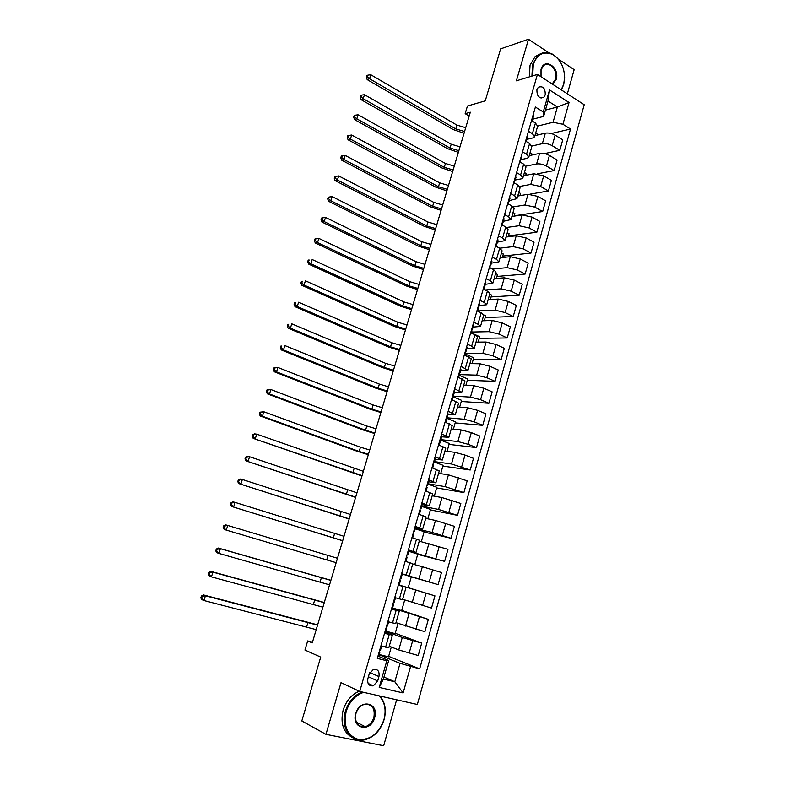 <?xml version="1.0" encoding="UTF-8"?>
<svg xmlns="http://www.w3.org/2000/svg" width="785" height="785" viewBox="0 0 785 785"><rect width="100%" height="100%" fill="white"/><g stroke="black" fill="none" stroke-linecap="round" stroke-linejoin="round"><path stroke-width="1.18" d="M536.92 89.608C536.793 96.202 539.079 98.753 543.799 97.271L545.232 94.897C545.369 88.293 543.063 85.751 538.333 87.253L536.92 89.608M567.359 93.817L574.159 69.669L558.38 59.16M417.345 704.488L584.217 104.729L537.421 74.438L359.726 691.457L417.345 704.488M359.726 691.457L341.004 682.665L325.952 734.338L383.679 745.75L396.621 699.808M548.813 52.791L528.482 39.25L500.634 48.876L485.258 100.853L467.438 106.034L465.162 113.668L469.175 116.052M325.952 734.338L301.813 720.964L320.712 657.094L304.953 650.058L307.681 640.933L312.253 642.905L470.323 112.206L465.162 113.668M377.703 680.929L378.949 676.572C379.636 671.283 377.781 668.889 373.375 669.399L369.127 674.236L367.871 678.623C367.164 683.863 368.999 686.267 373.346 685.825L377.703 680.929L368.391 676.788M410.526 666.632L403.127 692.939L379.214 687.415L386.819 660.754L388.683 660.509L383.394 679.064L394.816 681.772L400.036 663.325L419.661 668.889L570.528 129.015L551.237 133.538M545.418 110.116L557.389 106.986L548.009 101.029L543.632 116.406L543.259 111.961L535.39 107.035L377.32 658.399L386.819 660.754M543.259 111.961L549.529 89.961L569.046 102.492L562.933 124.265L570.528 129.015M528.482 39.25L516.373 80.826L537.421 74.438M312.479 642.13L307.681 640.933M383.973 677.043L394.816 681.772L403.127 692.939M388.683 660.509L378.174 656.191M543.632 116.406L532.622 119.222M528.442 131.272L532.407 133.676L534.605 136.816L532.868 137.934L526.872 139.338M522.535 151.878L526.529 154.243L528.766 157.285L527.049 158.335L521.063 159.61M516.589 172.631L520.612 174.947L522.889 177.891L521.181 178.882L515.215 180.02M510.593 193.532L514.646 195.808L516.962 198.654L509.318 200.587M504.559 214.59L508.641 216.817L510.996 219.564L503.381 221.292M498.475 235.794L502.586 237.983L504.981 240.632L497.405 242.143M492.352 257.166L496.493 259.305L498.936 261.847L491.39 263.152M486.18 278.685L490.36 280.775L492.833 283.218L485.326 284.307M479.969 300.37L484.168 302.411L486.69 304.747L479.223 305.62M473.698 322.213L477.937 324.205L480.498 326.432L473.07 327.08M467.389 344.222L471.667 346.156L474.268 348.285L466.869 348.707M461.04 366.389L467.988 370.294L460.628 370.491M454.633 388.732L461.659 392.471L454.338 392.431M448.176 411.232L455.29 414.804L448.009 414.529M441.68 433.909L448.863 437.314L441.631 436.803M435.125 456.752L442.397 459.99L435.194 459.235M428.531 479.782L435.871 482.834L428.728 481.833L427.727 485.297M421.879 502.979L429.307 505.854L421.574 504.48M415.177 526.352L422.683 529.051L414.882 527.383M408.426 549.902L416.021 552.424L408.259 550.471M401.616 573.649L409.299 575.974L401.586 573.747M398.329 585.1L406.051 587.347L398.368 584.972M391.45 609.111L399.251 611.172L391.627 608.503M384.513 633.318L392.402 635.173L384.827 632.219M379.155 654.798L400.036 663.325M389.252 646.222L398.741 649.941L418.219 655.514L421.692 643.111L395.218 633.269M385.867 631.385L402.273 637.508L421.692 643.111M395.974 622.672L424.891 631.709L428.345 619.394L401.743 610.387M392.304 608.061L428.345 619.394M402.646 599.289L431.514 608.081L434.939 595.864L408.21 587.671M412.694 564.091L422.35 566.741L418.896 578.898L401.557 573.845L411.311 576.789L408.2 587.71L398.407 584.825L434.939 595.864M414.774 564.66L417.757 554.161L408.092 551.05L444.604 561.363L417.708 554.347M419.239 541.15L447.98 549.333L444.604 561.363M415.324 528.59L432.084 532.416L451.081 538.265L424.067 532.044M425.735 518.375L435.479 520.455L454.427 526.323L451.081 538.265M421.771 506.109L438.599 509.445L457.508 515.343L430.376 509.887M432.182 495.777L441.965 497.562L460.824 503.489L457.508 515.343M428.159 483.786L445.066 486.641L463.886 492.587L436.646 487.907M438.579 473.335L448.412 474.846L467.183 480.822L463.886 492.587M434.507 461.629L451.483 464.004L470.215 470.009L442.868 466.074M444.938 451.071L454.809 452.307L464.995 455.055L473.483 458.332L470.215 470.009M440.817 439.639L457.861 441.543L468.037 444.261L476.495 447.587L449.04 444.398M451.247 428.963L461.158 429.925L471.314 432.613L479.743 435.999L476.495 447.587M446.91 417.787L464.18 419.239L474.336 421.908L482.736 425.342L455.172 422.879M457.508 407.013L467.458 407.709L477.594 410.349L485.954 413.832L482.736 425.342M452.955 396.111L470.46 397.102L480.587 399.722L488.927 403.254L461.266 401.508M463.729 385.229L473.708 385.661L483.815 388.241L492.126 391.833L488.927 403.254M459.254 374.602L476.691 375.132L486.798 377.693L495.07 381.324L467.31 380.293M469.901 363.602L479.92 363.769L490.007 366.301L498.249 369.99L495.07 381.324M465.574 353.24L482.883 353.319L492.96 355.831L501.173 359.559L473.316 359.236M476.024 342.132L486.082 342.044L496.14 344.527L504.323 348.304L501.173 359.559M471.648 332.026L489.026 331.672L499.074 334.125L507.228 337.952L479.272 338.315M482.108 320.81L492.205 320.466L502.233 322.9L510.358 326.776L507.228 337.952M477.692 310.958L495.119 310.173L505.147 312.577L513.233 316.502L485.189 317.542M488.142 299.644L498.279 299.056L508.287 301.44L516.344 305.404L513.233 316.502M484.993 289.959L501.173 288.831L511.172 291.186L519.209 295.199L491.067 296.916M494.148 278.626L504.304 277.792L514.293 280.127L522.29 284.19L519.209 295.199M492.44 269.019L507.188 267.646L517.158 269.952L525.136 274.063L496.905 276.438M500.094 257.765L510.289 256.685L520.259 258.971L528.197 263.122L525.136 274.063M495.541 246.039L499.672 248.197L513.154 246.608L523.104 248.865L531.013 253.064L502.704 256.096M506.011 237.05L516.236 235.736L526.176 237.963L534.055 242.212L531.013 253.064M506.6 227.464L519.071 225.727L529.002 227.935L536.861 232.223L508.464 235.902M511.879 216.474L522.143 214.923L532.053 217.111L539.874 221.448L536.861 232.223M513.262 206.887L524.959 204.993L534.86 207.152L542.661 211.528L514.175 215.836M517.707 196.054L528.001 194.268L537.892 196.407L545.654 200.832L542.661 211.528M519.68 186.447L530.797 184.406L540.669 186.516L548.421 190.981L529.953 194.17M523.497 175.771L533.82 173.76L543.681 175.85L551.394 180.354L548.421 190.981M525.881 166.155L536.597 163.967C539.766 163.565 543.053 164.251 546.448 166.027L554.131 170.581L537.558 173.789M529.237 155.626L539.589 153.389C542.769 152.957 546.046 153.644 549.431 155.43L557.095 160.032L554.131 170.581M531.887 146.03L542.347 143.665C545.526 143.204 548.803 143.881 552.179 145.686L559.813 150.327L544.554 153.595M534.948 135.628L545.33 133.165C548.509 132.685 551.786 133.342 555.142 135.167L562.747 139.848L559.813 150.327M537.686 126.071L553.062 122.283L557.389 106.986L569.046 102.492M380.882 645.976L388.82 647.733L392.392 635.212M419.661 668.889L388.644 656.329M391.293 647.026L388.506 656.839L379.233 654.523M422.35 566.741L441.484 572.51L438.089 584.629L411.301 576.818M387.849 621.671L395.699 623.624L399.251 611.191M398.034 623.408L395.12 633.623L385.926 631.189M404.707 599.956L401.685 610.583L392.559 608.032M394.757 597.562L402.528 599.711L406.051 587.347M418.896 578.898L438.089 584.629M405.158 561.275L412.802 563.708L409.299 575.974M421.329 541.66L424.165 531.71L415.275 528.766M411.939 537.637L419.494 540.247L416.021 552.404M427.835 518.826L430.514 509.416L421.692 506.364M418.67 514.175L426.137 516.972L422.693 529.021M434.291 496.159L436.823 487.279L428.06 484.129M425.342 490.89L432.731 493.863L429.316 505.805M440.699 473.669L443.083 465.309L434.39 462.051M431.966 467.781L439.266 470.931L435.891 482.775M447.067 451.336L449.305 443.486L440.571 440.091M438.54 444.85L445.762 448.176L442.416 459.912M453.387 429.169L455.477 421.83L446.616 418.258M445.066 422.094L452.209 425.588L448.892 437.225M459.657 407.17L461.6 400.33L452.552 396.543M451.542 399.506L458.607 403.166L455.32 414.706M465.878 385.317L467.683 378.978L459.245 375.328M457.969 377.094L464.955 380.911L461.698 392.353M472.06 363.641L473.728 357.783L465.348 354.035M464.347 354.84L471.255 358.823L468.027 370.167M478.193 342.113L479.723 336.736L471.402 332.889M470.676 332.762L474.935 334.724L477.515 336.902L474.307 348.138M484.286 320.731L485.679 315.835L483.776 314.922M476.966 310.84L481.185 312.852L483.727 315.138L480.548 326.285M490.331 299.517L491.596 295.082L489.712 294.159M483.207 289.076L487.397 291.137L489.889 293.531L486.739 304.58M496.336 278.449L497.464 274.475L495.6 273.533M489.398 267.479L493.559 269.589L496.012 272.091L492.882 283.042M502.292 257.529L503.303 254.006L501.448 253.045M496.493 259.305L499.672 248.197L502.086 250.798L498.985 261.66M508.209 236.766L509.092 233.694L507.247 232.703M501.644 224.745L505.746 226.953L508.121 229.662L505.04 240.426M514.087 216.14L514.842 213.51L513.007 212.499M507.699 203.619L511.771 205.876L514.106 208.673L511.055 219.349M519.925 195.661L520.553 193.473L518.738 192.443M513.714 182.64L517.757 184.946L520.053 187.841L517.03 198.428M525.724 175.33L526.225 173.563L524.419 172.523M519.69 161.818L523.693 164.163L525.95 167.156L522.957 177.655M531.474 155.145L531.857 153.801L530.061 152.741M525.616 141.143L529.59 143.527L531.808 146.618L528.845 157.029M562.933 124.265L553.062 122.283M537.185 135.099L537.45 134.166L535.674 133.087M531.504 120.615L535.448 123.039L537.627 126.228L534.683 136.551M383.394 679.064L379.214 687.415M549.529 89.961L548.009 101.029M377.958 656.152L378.762 656.182L379.803 652.531M380.745 646.447L381.402 646.104M379.018 652.463L379.812 652.502L379.292 651.501M381.53 646.526L380.48 650.176L379.685 650.137M316.198 629.639L203.923 600.525L201.912 599.642L200.783 597.925L201.578 598.278L202.187 596.384L201.382 596.031L200.783 597.925M317.542 625.135L205.435 595.786L203.923 600.525L201.578 598.278M202.187 596.384L205.435 595.786L203.423 594.922L317.631 624.84M203.423 594.922L201.382 596.031M384.905 631.954L385.68 632.043L386.72 628.402L386.132 627.647M387.662 622.328L388.428 622.436L387.819 621.759M385.955 628.294L386.72 628.383M388.428 622.456L387.388 626.087L386.612 625.979M322.9 607.158L211.43 576.877L209.409 576.082L208.29 574.326L209.095 574.64L209.693 572.756L208.888 572.442L208.29 574.326M324.225 602.684L212.931 572.167L211.43 576.877L209.095 574.64M209.693 572.756L212.931 572.167L210.9 571.392L324.284 602.497M210.9 571.392L208.888 572.442M391.784 607.933L392.539 608.081L393.579 604.47L392.922 603.969M394.521 598.386L395.277 598.553L394.6 598.131M392.824 604.303L393.579 604.46M395.267 598.562L394.237 602.173L393.481 602.007M329.543 584.835L218.878 553.405L216.837 552.689L215.738 550.893L216.552 551.178L217.151 549.304L216.336 549.029L215.738 550.893M330.868 580.4L220.369 548.725L218.878 553.405L216.552 551.178M217.151 549.304L220.369 548.725L218.318 548.038L330.897 580.301M218.318 548.038L216.336 549.029M398.613 584.109L399.359 584.315L400.389 580.714L399.663 580.478M401.331 574.63L402.067 574.856L401.037 578.447L400.301 578.221M400.301 578.231L401.037 578.447M399.653 580.498L400.389 580.714M336.147 562.678L224.216 529.482L223.136 527.648L223.96 527.893L224.549 526.038L223.725 525.793L223.136 527.648M337.462 558.263L227.748 525.469L226.276 530.111L223.96 527.893M223.725 525.793L225.678 524.861L227.748 525.469L224.549 526.038M405.394 560.461L406.12 560.726L405.335 560.686M406.983 554.926L407.788 554.897L407.072 554.622M406.424 556.879L407.14 557.154L406.12 560.716M342.702 540.679L231.536 506.443L342.672 540.757M344.007 536.302L235.078 502.39L233.616 506.992L231.3 504.784L231.889 502.94L231.055 502.734L230.466 504.569L231.3 504.784M231.055 502.734L232.988 501.86L235.078 502.39L231.889 502.94M230.466 504.569L231.536 506.443M363.651 692.341C355.262 695.216 349.423 701.623 346.146 711.573C343.231 726.341 347.333 735.633 358.451 739.47C370.324 740.186 378.821 733.573 383.973 719.629C386.416 709.768 384.797 701.839 379.135 695.844M379.96 696.03C385.121 702.202 386.514 710.052 384.11 719.58C380.637 730.295 374.288 737.017 365.074 739.725C351.327 743.513 340.15 727.705 345.361 711.318C348.491 701.692 354.084 695.255 362.14 692.007M355.762 713.624C359.765 698.218 379.479 702.644 374.671 717.657C370.873 732.925 350.934 728.902 355.762 713.624M373.896 717.402C375.22 708.178 372.041 703.841 364.368 704.371C360.305 705.715 357.489 708.777 355.919 713.565C354.584 722.691 357.675 727.067 365.202 726.694C369.401 725.409 372.296 722.308 373.896 717.402M352.573 737.694C343.32 732.542 340.17 723.378 343.123 710.18C346.106 700.927 351.464 694.597 359.177 691.202M561.196 89.824L563.689 84.28L564.631 77.146C564.101 66.597 560.048 59.032 552.483 54.44C543.563 50.858 537.166 54.204 533.309 64.468L532.652 75.89M531.916 76.106L532.573 64.331L537.696 55.725C542.072 52.055 546.909 51.496 552.228 54.057C559.98 58.767 564.121 66.519 564.66 77.313L563.699 84.613L561.383 89.941M541.012 76.753L541.012 69.492C544.24 56.942 560.078 67.451 556.202 79.403L552.748 84.358M552.179 83.985L555.486 79.256C558.331 70.709 549.098 60.249 543.465 65.793L541.042 69.845L541.042 76.783M529.375 76.881L530.042 65.135L535.154 56.549L541.022 53.527M412.125 536.989L412.822 537.313L411.978 537.519M414.804 527.657L415.491 527.991L414.49 531.514M413.616 531.798L414.48 531.533L413.783 531.2M413.146 533.437L413.842 533.771L412.832 537.293M349.207 518.836L238.797 483.58L349.148 519.013M350.502 514.489L242.349 479.478L240.897 484.041L238.591 481.853L239.17 480.027L238.336 479.841L237.757 481.666L238.591 481.853M238.336 479.841L240.249 479.027L242.349 479.478L239.17 480.027M237.757 481.666L238.797 483.58M418.807 513.704L419.151 514.332M421.457 504.441L422.134 504.834L421.133 508.317M420.191 508.847L421.123 508.346L420.446 507.954M419.808 510.181L420.485 510.564L419.484 514.057M355.664 497.15L246.009 460.893L355.585 497.415M356.949 492.823L249.561 456.742L248.119 461.276L245.823 459.088L246.402 457.282L245.558 457.125L244.979 458.94L245.823 459.088M245.558 457.125L247.442 456.37L249.561 456.742L246.402 457.282M244.979 458.94L246.009 460.893M425.431 490.586L425.99 491.116M428.06 481.391L428.718 481.843M426.726 486.072L427.717 485.326L427.06 484.885M426.432 487.092L427.089 487.524L426.098 490.988M362.081 475.612L253.162 438.364L361.973 475.975M363.357 471.324L256.724 434.174L255.302 438.668L253.005 436.499L253.584 434.704L252.731 434.586L252.162 436.382L253.005 436.499M252.731 434.586L254.595 433.879L256.724 434.174L253.584 434.704M252.162 436.382L253.162 438.364M432.005 467.654L432.623 468.027M434.625 458.528L435.253 459.029L434.282 462.443M433.202 463.454L434.262 462.483L433.624 461.992M432.996 464.18L433.644 464.671L432.672 468.046M368.45 454.23L359.177 451.473L262.416 416.236L260.267 416.011L356.832 451.149L368.312 454.682M369.715 449.972L360.452 447.214L263.839 411.772L262.416 416.236L260.139 414.078L260.708 412.292L259.845 412.203L259.276 413.989L260.139 414.078M259.845 412.203L263.839 411.772L260.708 412.292M259.276 413.989L260.267 416.011M441.131 435.832L441.749 436.382L440.777 439.767M439.639 441.013L440.768 439.816L440.14 439.266M439.522 441.445L440.14 441.984L439.237 445.124M374.769 432.996L365.535 430.249L269.481 393.972L267.322 393.815L363.18 429.994L374.612 433.536M376.035 428.767L366.801 426.029L270.894 389.537L269.481 393.972L267.214 391.823L267.773 390.047L266.91 389.988L266.351 391.764L267.214 391.823M266.91 389.988L270.894 389.537L267.773 390.047M266.351 391.764L267.322 393.815M447.587 413.302L448.186 413.911L447.224 417.257M446.027 418.739L447.214 417.316L446.606 416.717M445.988 418.866L446.596 419.465L445.762 422.379M381.049 411.909L371.845 409.181L276.497 371.864L274.318 371.786L369.48 408.985L380.862 412.537M382.305 407.709L373.111 404.981L277.9 367.468L276.497 371.864L274.24 369.725L274.799 367.969L273.926 367.939L273.366 369.696L274.24 369.725M273.926 367.939L277.9 367.468L274.799 367.969M273.366 369.696L274.318 371.786M453.995 390.94L454.584 391.597L453.632 394.914M452.543 396.553L453.612 394.983L453.024 394.325M452.415 396.474L453.004 397.112L452.229 399.8M387.29 390.969L378.115 388.251L283.464 349.924L281.265 349.924L375.73 388.133L387.074 391.686M388.526 386.799L379.361 384.091L284.847 345.557L283.464 349.924L281.207 347.794L281.766 346.048L280.883 346.057L280.333 347.804L281.207 347.794M280.883 346.057L281.766 346.048M280.333 347.804L281.265 349.924M460.363 368.744L460.923 369.46L459.981 372.738M459.058 374.425L459.961 372.816L459.392 372.11M458.783 374.239L459.353 374.936L458.656 377.389M393.481 370.177L384.346 367.478L290.381 328.15L288.164 328.218L381.952 367.419L393.246 370.981M394.718 366.036L385.582 363.337L291.755 323.812L290.381 328.15L288.124 326.03L288.674 324.293L287.791 324.333L287.241 326.06L288.124 326.03M287.791 324.333L288.674 324.293M287.241 326.06L288.164 328.218M466.673 346.715L467.222 347.48L466.29 350.728M465.436 352.406L466.27 350.807L465.721 350.051M465.112 352.161L465.662 352.916L465.024 355.144M399.634 349.531L390.518 346.842L297.24 306.523L295.013 306.67L388.114 346.842L399.369 350.414M400.86 345.42L391.754 342.731L298.604 302.225L297.24 306.523L294.993 304.423L295.543 302.696L294.65 302.765L294.11 304.482L294.993 304.423M294.65 302.765L295.543 302.696M294.11 304.482L295.013 306.67M472.943 324.853L473.473 325.657L472.55 328.876M471.736 330.544L472.531 328.964L471.991 328.159M471.392 330.259L471.932 331.054L471.353 333.066M405.737 329.033L396.661 326.344L304.05 285.063L301.813 285.279L394.247 326.413L405.452 329.994M406.954 324.941L397.887 322.262L305.404 280.795L304.05 285.063L301.813 282.973L302.362 281.256L301.46 281.354L300.92 283.061L301.813 282.973M301.46 281.354L302.362 281.256M300.92 283.061L301.813 285.279M479.174 303.147L479.684 304.001L478.772 307.19M477.986 308.839L478.742 307.278L478.222 306.435M477.633 308.515L478.153 309.359L477.633 311.154M411.801 308.662L402.754 305.993L310.811 263.76L308.564 264.045L400.33 306.13L411.487 309.712M413.008 304.609L403.971 301.94L312.165 259.511L310.811 263.76L308.584 261.67L309.123 259.972L308.22 260.09L307.681 261.788L308.584 261.67M308.22 260.09L309.123 259.972M307.681 261.788L308.564 264.045M485.346 281.599L485.846 282.502L484.944 285.652M484.198 287.29L484.914 285.76L484.414 284.857M483.815 286.927L484.325 287.82L483.864 289.4M417.826 288.438L408.808 285.779L317.533 242.604L315.256 242.957L406.375 285.976L417.492 289.567M419.023 284.415L410.015 281.756L318.867 238.395L317.533 242.604L315.305 240.524L315.845 238.846L314.932 238.993L314.402 240.671L315.305 240.524M314.402 240.671L315.256 242.957M318.867 238.395L315.845 238.846M491.479 260.208L491.959 261.16L491.067 264.28M490.35 265.899L491.037 264.388L490.546 263.446M489.958 265.497L490.056 267.813M423.812 268.352L414.823 265.703L324.195 221.606L321.909 222.027L412.38 265.968L423.449 269.559M424.999 264.359L416.021 261.699L325.52 217.425L324.195 221.606L321.978 219.535L322.507 217.867L321.595 218.044L321.065 219.712L321.978 219.535M321.065 219.712L321.909 222.027M325.52 217.425L322.507 217.867M497.572 238.974L498.033 239.965L497.15 243.056M496.454 244.665L497.111 243.173L496.64 242.192M496.061 244.223L496.198 246.382M429.748 248.403L420.799 245.764L330.809 200.754L328.513 201.245L418.336 246.088L429.366 249.689M430.936 244.429L421.987 241.79L332.134 196.603L330.809 200.754L328.601 198.703L329.131 197.035L328.218 197.241L327.688 198.899L328.601 198.703M327.688 198.899L328.513 201.245M332.134 196.603L329.131 197.035M503.607 217.887L504.058 218.927L503.185 221.998M502.508 223.588L503.146 222.116L502.694 221.085M502.115 223.107L502.292 225.099M435.655 228.592L426.726 225.962L337.383 180.05L335.077 180.609L424.263 226.345L435.243 229.956M436.833 224.647L427.913 222.018L338.688 175.928L337.383 180.05L335.185 178.009L335.705 176.36L334.783 176.586L334.263 178.234L335.185 178.009M334.263 178.234L335.077 180.609M338.688 175.928L335.705 176.36M509.612 196.956L510.044 198.046L509.18 201.078M508.523 202.658L509.141 201.205L508.7 200.126M508.13 202.137L508.346 203.972M441.513 208.908L432.623 206.288L343.909 159.502L341.583 160.12L430.141 206.74L441.082 210.351M442.681 204.993L433.791 202.373L345.204 155.41L343.909 159.502L341.71 157.461L342.231 155.832L341.308 156.078L340.788 157.716L341.71 157.461M340.788 157.716L341.583 160.12M345.204 155.41L342.231 155.832M515.568 176.183L515.99 177.312L515.127 180.314M514.499 181.875L515.088 180.452L514.666 179.323M514.096 181.315L514.352 183.003M447.332 189.362L438.472 186.751L350.385 139.092L348.049 139.779L435.979 187.262L446.891 190.883M448.5 185.476L439.639 182.866L351.67 135.03L350.385 139.092L348.197 137.071L348.717 135.442L347.784 135.717L347.264 137.346L348.197 137.071M347.264 137.346L348.049 139.779M351.67 135.03L348.717 135.442M521.485 155.548L521.888 156.725L521.034 159.698M520.416 161.239L520.592 158.678M520.023 160.65L520.318 162.191M453.122 169.952L444.281 167.352L356.812 118.829L354.467 119.575L441.788 167.911L452.651 171.542M454.27 166.086L445.438 163.486L358.097 114.796L356.812 118.829L354.634 116.818L355.144 115.199L354.212 115.503L353.692 117.112L354.634 116.818M353.692 117.112L354.467 119.575M358.097 114.796L355.144 115.199M527.353 135.069L527.746 136.276L526.902 139.23M526.303 140.76L526.47 138.17M525.901 140.132L526.244 141.516M458.862 150.661L450.06 148.08L363.2 98.714L360.835 99.518L447.548 148.689L458.371 152.329M460.01 146.824L451.208 144.234L364.475 94.7L363.2 98.714L361.031 96.702L361.532 95.103L360.59 95.427L360.079 97.026L361.031 96.702M360.079 97.026L360.835 99.518M364.475 94.7L361.532 95.103M533.192 114.728L533.564 115.984L532.73 118.908M532.142 120.419L532.308 117.809M531.749 119.762L532.122 120.998M464.573 131.507L455.791 128.926L369.539 78.735L367.164 79.599L453.279 129.603L464.053 133.244M465.711 127.69L456.929 125.119L370.805 74.752L369.539 78.735L367.37 76.734L367.88 75.144L366.929 75.497L366.428 77.087L367.37 76.734M366.428 77.087L367.164 79.599M370.805 74.752L367.88 75.144M402.273 637.508L398.741 649.941M409.014 613.742L405.511 626.077M415.707 590.153L412.233 602.399M428.934 543.505L425.519 555.564M435.479 520.455L432.084 532.416M441.965 497.562L438.599 509.445M448.412 474.846L445.066 486.641M454.809 452.307L451.483 464.004M461.158 429.925L457.861 441.543M467.458 407.709L464.18 419.239M473.708 385.661L470.46 397.102M479.92 363.769L476.691 375.132M486.082 342.044L482.883 353.319M492.205 320.466L489.026 331.672M498.279 299.056L495.119 310.173M504.304 277.792L501.173 288.831M510.289 256.685L507.188 267.646M516.236 235.736L513.154 246.608M522.143 214.923L519.071 225.727M528.001 194.268L524.959 204.993M533.82 173.76L530.797 184.406M539.589 153.389L536.597 163.967M545.33 133.165L542.347 143.665M412.665 640.727L409.152 653.198M389.213 634.555L385.612 647.183M396.121 610.416L392.539 622.947M419.376 616.902L415.893 629.266M402.96 586.464L399.408 598.896M426.039 593.244L422.585 605.52M409.76 562.698L406.228 575.032M432.653 569.782L429.228 581.96M416.501 539.118L412.998 551.355M439.217 546.488L435.812 558.577M423.193 515.706L419.72 527.854M445.733 523.369L442.357 535.37M429.837 492.48L426.383 504.539M452.199 500.428L448.843 512.34M436.421 469.43L433.006 481.401M458.617 477.653L455.29 489.477M442.966 446.557L439.571 458.43M464.995 455.055L461.688 466.781M449.452 423.851L446.086 435.636M471.314 432.613L468.037 444.261M455.899 401.321L452.552 413.018M477.594 410.349L474.336 421.908M462.286 378.959L458.97 390.567M483.815 388.241L480.587 399.722M468.635 356.753L465.338 368.283M490.007 366.301L486.798 377.693M474.935 334.724L471.667 346.156M496.14 344.527L492.96 355.831M481.185 312.852L477.937 324.205M502.233 322.9L499.074 334.125M487.397 291.137L484.168 302.411M508.287 301.44L505.147 312.577M493.559 269.589L490.36 280.775M514.293 280.127L511.172 291.186M520.259 258.971L517.158 269.952M505.746 226.953L502.586 237.983M526.176 237.963L523.104 248.865M511.771 205.876L508.641 216.817M532.053 217.111L529.002 227.935M517.757 184.946L514.646 195.808M537.892 196.407L534.86 207.152M523.693 164.163L520.612 174.947M543.681 175.85L540.669 186.516M529.59 143.527L526.529 154.243M549.431 155.43L546.448 166.027M535.448 123.039L532.407 133.676M555.142 135.167L552.179 145.686M369.813 672.568L378.949 676.572M306.67 626.793L308.024 622.289M313.401 604.322L314.736 599.848M320.084 582.019L321.408 577.574M326.717 559.872L328.032 555.456M408.808 551.335L407.788 554.887M333.301 537.882L334.616 533.506M339.836 516.049L341.141 511.702M346.332 494.373L347.627 490.056M352.779 472.845L354.064 468.557M359.177 451.473L360.452 447.214M365.535 430.249L366.801 426.029M371.845 409.181L373.111 404.981M378.115 388.251L379.361 384.091M384.346 367.478L385.582 363.337M390.518 346.842L391.754 342.731M396.661 326.344L397.887 322.262M402.754 305.993L403.971 301.94M408.808 285.779L410.015 281.756M414.823 265.703L416.021 261.699M420.799 245.764L421.987 241.79M426.726 225.962L427.913 222.018M432.623 206.288L433.791 202.373M438.472 186.751L439.639 182.866M444.281 167.352L445.438 163.486M450.06 148.08L451.208 144.234M455.791 128.926L456.929 125.119M540.983 98.056L543.799 97.271M368.116 683.45L373.346 685.825M365.202 726.694L356.253 722.092M535.154 56.549L537.696 55.725M552.974 83.406L551.796 83.74"/></g></svg>
